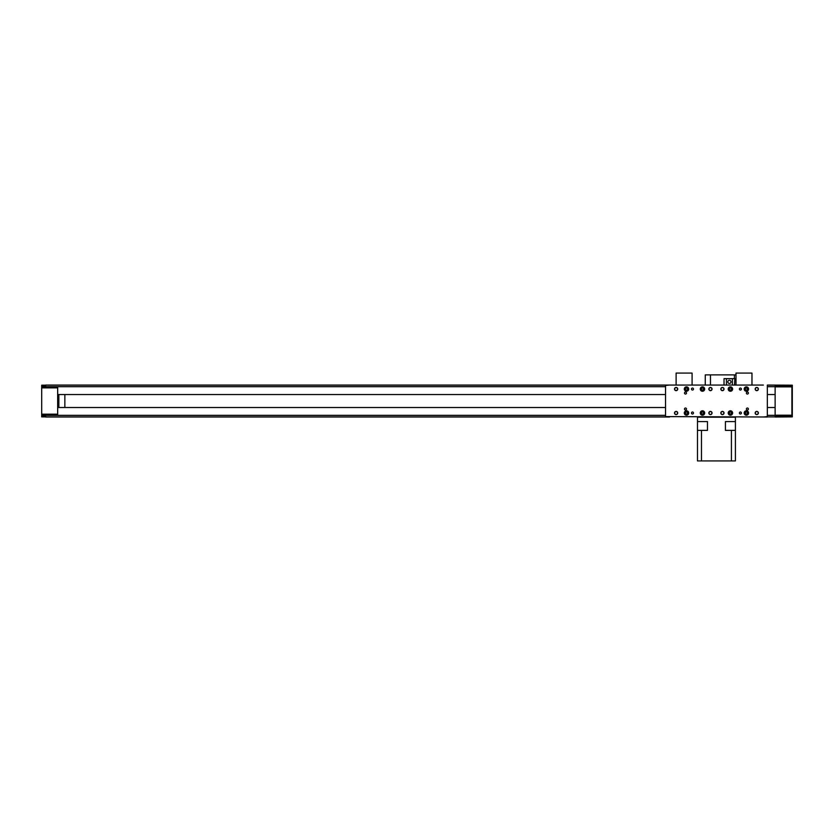 <?xml version="1.0" encoding="UTF-8"?>
<svg xmlns="http://www.w3.org/2000/svg" width="834" height="834" viewBox="0 0 834 834"><rect width="100%" height="100%" fill="white"/><g stroke="black" fill="none" stroke-linecap="round" stroke-linejoin="round"><path stroke-width="1.25" d="M41.7 385.183L45.693 385.183L41.7 385.183L41.7 416.885L45.693 416.885L45.693 415.176L57.671 415.176L57.671 386.882L45.693 386.882L45.693 385.058L763.35 385.058M775.13 417L792.3 416.885L792.3 385.183L767.343 385.058M767.343 416.896L775.13 416.896L775.13 385.183M665.532 385.058L665.532 417L669.525 417L41.7 416.885M775.13 386.715L767.343 386.715M665.532 386.715L45.693 386.715M775.13 394.545L767.343 394.545M665.532 394.545L57.671 394.545M775.13 407.513L767.343 407.513M665.532 407.513L57.671 407.513M775.13 415.342L767.343 415.342M665.532 415.342L45.693 415.342M665.532 417L45.693 417M41.7 414.967L57.671 414.967M41.7 387.852L57.671 387.852M41.7 387.091L57.671 387.091L41.7 387.091M58.86 394.545L58.86 407.513M64.854 394.545L64.854 407.513M705.262 385.058L705.262 374.883L736.005 374.883M710.453 385.058L710.453 374.883M734.41 378.667L734.41 374.883M791.904 415.999L775.13 415.999L791.904 415.999L791.904 386.059L775.13 386.059M791.904 415.207L775.13 415.207M791.904 386.861L775.13 386.861M767.343 385.454L767.343 417L665.532 416.604M767.343 416.604L763.35 417M665.532 385.454L669.525 385.058M746.388 386.861A2.2 2.2 0 0 0 744.189 389.051A2.2 2.2 0 0 0 746.388 391.25A2.2 2.2 0 0 0 748.578 389.051A2.2 2.2 0 0 0 746.388 386.861M730.417 386.861A2.2 2.2 0 0 0 728.218 389.051A2.2 2.2 0 0 0 730.417 391.25A2.2 2.2 0 0 0 732.606 389.051A2.2 2.2 0 0 0 730.417 386.861M702.468 386.861A2.2 2.2 0 0 0 700.268 389.051A2.2 2.2 0 0 0 702.468 391.25A2.2 2.2 0 0 0 704.667 389.051A2.2 2.2 0 0 0 702.468 386.861M686.497 386.861A2.2 2.2 0 0 0 684.297 389.051A2.2 2.2 0 0 0 686.497 391.25A2.2 2.2 0 0 0 688.696 389.051A2.2 2.2 0 0 0 686.497 386.861M756.761 387.456A1.595 1.595 0 0 1 758.367 389.051A1.595 1.595 0 0 1 756.761 390.646A1.595 1.595 0 0 1 755.166 389.051A1.595 1.595 0 0 1 756.761 387.456M722.432 387.456A1.595 1.595 0 0 1 724.027 389.051A1.595 1.595 0 0 1 722.432 390.646A1.595 1.595 0 0 1 720.837 389.051A1.595 1.595 0 0 1 722.432 387.456M710.453 387.456A1.595 1.595 0 0 1 712.048 389.051A1.595 1.595 0 0 1 710.453 390.646A1.595 1.595 0 0 1 708.858 389.051A1.595 1.595 0 0 1 710.453 387.456M676.113 387.456A1.595 1.595 0 0 1 677.719 389.051A1.595 1.595 0 0 1 676.113 390.646A1.595 1.595 0 0 1 674.518 389.051A1.595 1.595 0 0 1 676.113 387.456M747.379 392.043A1.001 1.001 0 0 0 746.388 393.043A1.001 1.001 0 0 0 747.379 394.044A1.001 1.001 0 0 0 748.379 393.043A1.001 1.001 0 0 0 747.379 392.043M685.496 392.043A1.001 1.001 0 0 0 684.505 393.043A1.001 1.001 0 0 0 685.496 394.044A1.001 1.001 0 0 0 686.497 393.043A1.001 1.001 0 0 0 685.496 392.043M740.394 388.05A1.001 1.001 0 0 0 739.404 389.051A1.001 1.001 0 0 0 740.394 390.051A1.001 1.001 0 0 0 741.395 389.051A1.001 1.001 0 0 0 740.394 388.05M692.491 388.05A1.001 1.001 0 0 0 691.49 389.051A1.001 1.001 0 0 0 692.491 390.051A1.001 1.001 0 0 0 693.481 389.051A1.001 1.001 0 0 0 692.491 388.05M740.394 414.008A1.001 1.001 0 0 0 741.395 413.007A1.001 1.001 0 0 0 740.394 412.006A1.001 1.001 0 0 0 739.404 413.007A1.001 1.001 0 0 0 740.394 414.008M692.491 414.008A1.001 1.001 0 0 0 693.481 413.007A1.001 1.001 0 0 0 692.491 412.006A1.001 1.001 0 0 0 691.49 413.007A1.001 1.001 0 0 0 692.491 414.008M747.379 410.015A1.001 1.001 0 0 0 748.379 409.014A1.001 1.001 0 0 0 747.379 408.014A1.001 1.001 0 0 0 746.388 409.014A1.001 1.001 0 0 0 747.379 410.015M685.496 410.015A1.001 1.001 0 0 0 686.497 409.014A1.001 1.001 0 0 0 685.496 408.014A1.001 1.001 0 0 0 684.505 409.014A1.001 1.001 0 0 0 685.496 410.015M756.761 414.602A1.595 1.595 0 0 1 755.166 413.007A1.595 1.595 0 0 1 756.761 411.412A1.595 1.595 0 0 1 758.367 413.007A1.595 1.595 0 0 1 756.761 414.602M722.432 414.602A1.595 1.595 0 0 1 720.837 413.007A1.595 1.595 0 0 1 722.432 411.412A1.595 1.595 0 0 1 724.027 413.007A1.595 1.595 0 0 1 722.432 414.602M710.453 414.602A1.595 1.595 0 0 1 708.858 413.007A1.595 1.595 0 0 1 710.453 411.412A1.595 1.595 0 0 1 712.048 413.007A1.595 1.595 0 0 1 710.453 414.602M676.113 414.602A1.595 1.595 0 0 1 674.518 413.007A1.595 1.595 0 0 1 676.113 411.412A1.595 1.595 0 0 1 677.719 413.007A1.595 1.595 0 0 1 676.113 414.602M746.388 415.207A2.2 2.2 0 0 0 748.578 413.007A2.2 2.2 0 0 0 746.388 410.808A2.2 2.2 0 0 0 744.189 413.007A2.2 2.2 0 0 0 746.388 415.207M730.417 415.207A2.2 2.2 0 0 0 732.606 413.007A2.2 2.2 0 0 0 730.417 410.808A2.2 2.2 0 0 0 728.218 413.007A2.2 2.2 0 0 0 730.417 415.207M702.468 415.207A2.2 2.2 0 0 0 704.667 413.007A2.2 2.2 0 0 0 702.468 410.808A2.2 2.2 0 0 0 700.268 413.007A2.2 2.2 0 0 0 702.468 415.207M686.497 415.207A2.2 2.2 0 0 0 688.696 413.007A2.2 2.2 0 0 0 686.497 410.808A2.2 2.2 0 0 0 684.297 413.007A2.2 2.2 0 0 0 686.497 415.207M748.379 389.051A1.991 1.991 0 0 0 746.388 387.059A1.991 1.991 0 0 0 744.387 389.051A1.991 1.991 0 0 0 746.388 391.052A1.991 1.991 0 0 0 748.379 389.051A1.991 1.991 0 0 1 746.388 391.052A1.991 1.991 0 0 1 744.387 389.051A1.991 1.991 0 0 1 746.388 387.059A1.991 1.991 0 0 1 748.379 389.051M747.379 389.624L746.388 390.208L745.387 389.624L745.387 388.477L746.388 387.904L747.379 388.477L747.379 389.624M732.408 389.051A1.991 1.991 0 0 0 730.417 387.059A1.991 1.991 0 0 0 728.416 389.051A1.991 1.991 0 0 0 730.417 391.052A1.991 1.991 0 0 0 732.408 389.051A1.991 1.991 0 0 1 730.417 391.052A1.991 1.991 0 0 1 728.416 389.051A1.991 1.991 0 0 1 730.417 387.059A1.991 1.991 0 0 1 732.408 389.051M731.418 389.624L730.417 390.208L729.416 389.624L729.416 388.477L730.417 387.904L731.418 388.477L731.418 389.624M704.459 389.051A1.991 1.991 0 0 0 702.468 387.059A1.991 1.991 0 0 0 700.466 389.051A1.991 1.991 0 0 0 702.468 391.052A1.991 1.991 0 0 0 704.459 389.051A1.991 1.991 0 0 1 702.468 391.052A1.991 1.991 0 0 1 700.466 389.051A1.991 1.991 0 0 1 702.468 387.059A1.991 1.991 0 0 1 704.459 389.051M703.469 389.624L702.468 390.208L701.467 389.624L701.467 388.477L702.468 387.904L703.469 388.477L703.469 389.624M688.498 389.051A1.991 1.991 0 0 0 686.497 387.059A1.991 1.991 0 0 0 684.505 389.051A1.991 1.991 0 0 0 686.497 391.052A1.991 1.991 0 0 0 688.498 389.051A1.991 1.991 0 0 1 686.497 391.052A1.991 1.991 0 0 1 684.505 389.051A1.991 1.991 0 0 1 686.497 387.059A1.991 1.991 0 0 1 688.498 389.051M687.497 389.624L686.497 390.208L685.496 389.624L685.496 388.477L686.497 387.904L687.497 388.477L687.497 389.624M756.761 387.622A1.439 1.439 0 0 1 758.2 389.051A1.439 1.439 0 0 1 756.761 390.489A1.439 1.439 0 0 1 755.333 389.051A1.439 1.439 0 0 1 756.761 387.622M722.432 387.622A1.439 1.439 0 0 1 723.87 389.051A1.439 1.439 0 0 1 722.432 390.489A1.439 1.439 0 0 1 720.993 389.051A1.439 1.439 0 0 1 722.432 387.622M710.453 387.622A1.439 1.439 0 0 1 711.892 389.051A1.439 1.439 0 0 1 710.453 390.489A1.439 1.439 0 0 1 709.015 389.051A1.439 1.439 0 0 1 710.453 387.622M676.113 387.622A1.439 1.439 0 0 1 677.552 389.051A1.439 1.439 0 0 1 676.113 390.489A1.439 1.439 0 0 1 674.685 389.051A1.439 1.439 0 0 1 676.113 387.622M756.761 414.446A1.439 1.439 0 0 1 755.333 413.007A1.439 1.439 0 0 1 756.761 411.569A1.439 1.439 0 0 1 758.2 413.007A1.439 1.439 0 0 1 756.761 414.446M722.432 414.446A1.439 1.439 0 0 1 720.993 413.007A1.439 1.439 0 0 1 722.432 411.569A1.439 1.439 0 0 1 723.87 413.007A1.439 1.439 0 0 1 722.432 414.446M710.453 414.446A1.439 1.439 0 0 1 709.015 413.007A1.439 1.439 0 0 1 710.453 411.569A1.439 1.439 0 0 1 711.892 413.007A1.439 1.439 0 0 1 710.453 414.446M676.113 414.446A1.439 1.439 0 0 1 674.685 413.007A1.439 1.439 0 0 1 676.113 411.569A1.439 1.439 0 0 1 677.552 413.007A1.439 1.439 0 0 1 676.113 414.446M744.387 413.007A1.991 1.991 0 0 0 746.388 415.009A1.991 1.991 0 0 0 748.379 413.007A1.991 1.991 0 0 0 746.388 411.016A1.991 1.991 0 0 0 744.387 413.007A1.991 1.991 0 0 1 746.388 411.016A1.991 1.991 0 0 1 748.379 413.007A1.991 1.991 0 0 1 746.388 415.009A1.991 1.991 0 0 1 744.387 413.007M745.387 412.434L746.388 411.85L747.379 412.434L747.379 413.581L746.388 414.164L745.387 413.581L745.387 412.434M728.416 413.007A1.991 1.991 0 0 0 730.417 415.009A1.991 1.991 0 0 0 732.408 413.007A1.991 1.991 0 0 0 730.417 411.016A1.991 1.991 0 0 0 728.416 413.007A1.991 1.991 0 0 1 730.417 411.016A1.991 1.991 0 0 1 732.408 413.007A1.991 1.991 0 0 1 730.417 415.009A1.991 1.991 0 0 1 728.416 413.007M729.416 412.434L730.417 411.85L731.418 412.434L731.418 413.581L730.417 414.164L729.416 413.581L729.416 412.434M700.466 413.007A1.991 1.991 0 0 0 702.468 415.009A1.991 1.991 0 0 0 704.459 413.007A1.991 1.991 0 0 0 702.468 411.016A1.991 1.991 0 0 0 700.466 413.007A1.991 1.991 0 0 1 702.468 411.016A1.991 1.991 0 0 1 704.459 413.007A1.991 1.991 0 0 1 702.468 415.009A1.991 1.991 0 0 1 700.466 413.007M701.467 412.434L702.468 411.85L703.469 412.434L703.469 413.581L702.468 414.164L701.467 413.581L701.467 412.434M684.505 413.007A1.991 1.991 0 0 0 686.497 415.009A1.991 1.991 0 0 0 688.498 413.007A1.991 1.991 0 0 0 686.497 411.016A1.991 1.991 0 0 0 684.505 413.007A1.991 1.991 0 0 1 686.497 411.016A1.991 1.991 0 0 1 688.498 413.007A1.991 1.991 0 0 1 686.497 415.009A1.991 1.991 0 0 1 684.505 413.007M685.496 412.434L686.497 411.85L687.497 412.434L687.497 413.581L686.497 414.164L685.496 413.581L685.496 412.434M692.084 385.058L692.084 373.079L676.113 373.079L676.113 385.058M751.976 385.058L751.976 373.079L736.005 373.079L736.005 385.058M697.474 421.587L697.474 430.375L707.461 430.375L707.461 421.587L697.474 421.587L697.474 417.198L735.411 417.198L735.411 430.375L725.424 430.375L725.424 421.587L735.411 421.587M697.474 430.375L697.474 460.921L731.418 460.921L731.418 430.375M735.411 430.375L735.411 460.921L731.418 460.921M701.467 430.375L701.467 460.921M734.535 385.058L734.806 378.667L724.027 378.667L724.027 384.985M731.011 381.868A1.595 1.595 0 0 1 729.416 383.463A1.595 1.595 0 0 1 727.821 381.868A1.595 1.595 0 0 1 729.416 380.273A1.595 1.595 0 0 1 731.011 381.868M41.7 415.572L45.693 415.572M41.7 416.479L45.693 416.479M775.13 385.162L767.343 385.162M665.532 385.162L45.693 385.162M665.532 416.896L45.693 416.896M41.7 414.175L57.671 414.175M41.7 386.486L45.693 386.486M41.7 385.579L45.693 385.579M792.3 385.579L775.13 385.579M792.3 416.479L775.13 416.479M748.181 389.051A1.793 1.793 0 0 0 746.388 387.257A1.793 1.793 0 0 0 744.585 389.051A1.793 1.793 0 0 0 746.388 390.844A1.793 1.793 0 0 0 748.181 389.051M732.21 389.051A1.793 1.793 0 0 0 730.417 387.257A1.793 1.793 0 0 0 728.614 389.051A1.793 1.793 0 0 0 730.417 390.844A1.793 1.793 0 0 0 732.21 389.051M704.261 389.051A1.793 1.793 0 0 0 702.468 387.257A1.793 1.793 0 0 0 700.675 389.051A1.793 1.793 0 0 0 702.468 390.844A1.793 1.793 0 0 0 704.261 389.051M688.29 389.051A1.793 1.793 0 0 0 686.497 387.257A1.793 1.793 0 0 0 684.704 389.051A1.793 1.793 0 0 0 686.497 390.844A1.793 1.793 0 0 0 688.29 389.051M744.585 413.007A1.793 1.793 0 0 0 746.388 414.8A1.793 1.793 0 0 0 748.181 413.007A1.793 1.793 0 0 0 746.388 411.214A1.793 1.793 0 0 0 744.585 413.007M728.614 413.007A1.793 1.793 0 0 0 730.417 414.8A1.793 1.793 0 0 0 732.21 413.007A1.793 1.793 0 0 0 730.417 411.214A1.793 1.793 0 0 0 728.614 413.007M700.675 413.007A1.793 1.793 0 0 0 702.468 414.8A1.793 1.793 0 0 0 704.261 413.007A1.793 1.793 0 0 0 702.468 411.214A1.793 1.793 0 0 0 700.675 413.007M684.704 413.007A1.793 1.793 0 0 0 686.497 414.8A1.793 1.793 0 0 0 688.29 413.007A1.793 1.793 0 0 0 686.497 411.214A1.793 1.793 0 0 0 684.704 413.007M726.424 385.058L726.424 378.667M732.408 385.058L732.408 378.667"/></g></svg>
